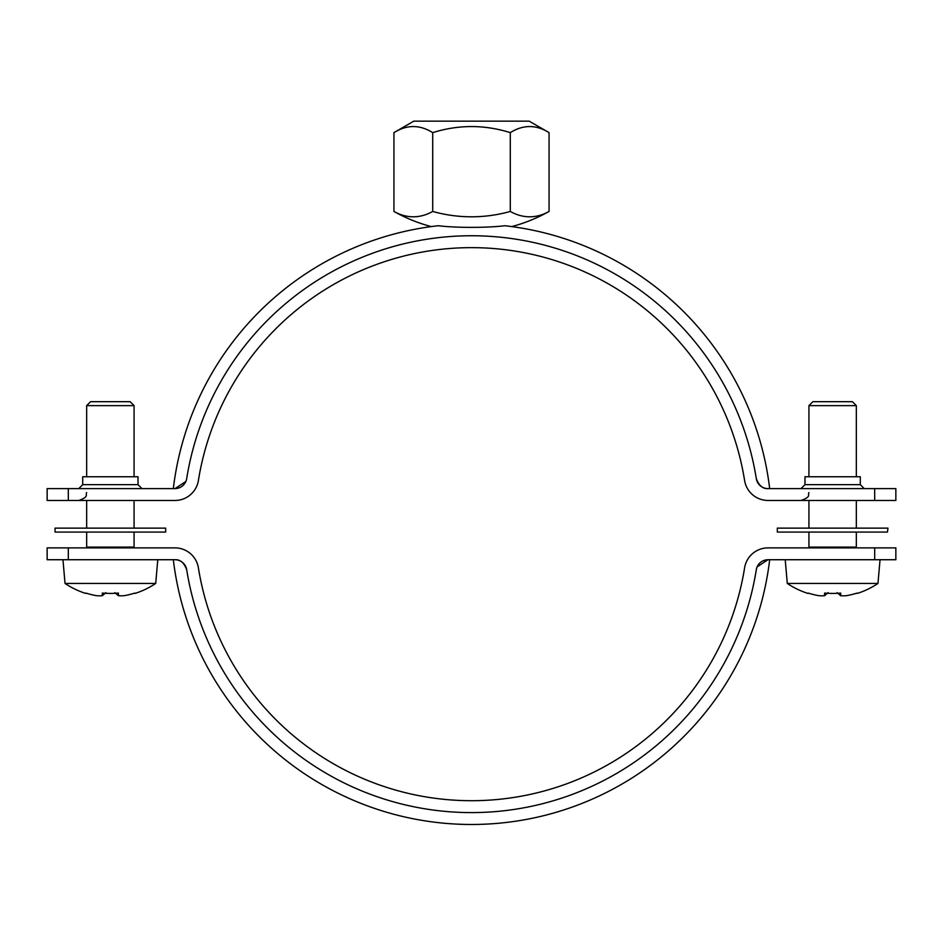 <?xml version="1.0" encoding="UTF-8"?>
<svg xmlns="http://www.w3.org/2000/svg" width="943" height="943" viewBox="0 0 943 943"><rect width="100%" height="100%" fill="white"/><g stroke="black" fill="none" stroke-linecap="round" stroke-linejoin="round"><path stroke-width="1.41" d="M393.938 211.444A143.065 71.527 -90 0 0 432.719 211.444A143.065 143.065 0 0 0 510.281 211.444A143.065 71.527 90 0 0 549.062 211.444L549.062 132.633C536.131 124.547 523.212 124.547 510.281 132.633C484.431 124.547 458.569 124.547 432.719 132.633C419.788 124.547 406.869 124.547 393.938 132.633L393.938 211.444A158.047 158.047 0 0 0 431.293 226.591M173.323 488.615A300.287 300.287 0 0 1 438.177 225.742C428.982 226.862 428.982 226.862 438.177 225.742A300.287 300.287 0 0 0 173.323 488.615A300.287 300.287 0 0 1 438.177 225.742C456.223 227.911 486.777 227.911 504.823 225.742C514.018 226.862 514.018 226.862 504.823 225.742A300.287 300.287 0 0 1 769.677 488.615A300.287 300.287 0 0 0 504.823 225.742M393.938 132.633L413.812 121.152L529.188 121.152L549.062 132.633M432.719 132.633L432.719 211.444M510.281 132.633L510.281 211.444M186.573 479.268L186.066 480.965M185.854 481.484L174.985 488.615L68.32 488.615L68.32 500.462L174.985 500.462A23.705 23.705 0 0 0 198.395 480.506A276.582 276.582 0 0 1 744.605 480.506A23.705 23.705 0 0 0 768.015 500.462L874.68 500.462L874.68 488.615L768.015 488.615C762.852 488.957 758.95 485.633 756.31 478.631L756.439 479.292M808.929 476.757L808.929 405.631L856.338 405.631L856.338 476.757M856.338 528.127L856.338 500.462M809.719 547.883L808.929 547.081L856.338 547.081L856.338 532.076M857.081 593.076L857.081 593.076A80.839 80.839 0 0 1 846.213 595.717A79.79 56.415 -90 0 1 840.685 595.717L837.148 592.64M840.685 595.717L840.685 593.076A79.365 68.745 180 0 1 824.583 593.076L824.583 595.717L828.119 592.64M824.583 595.717A79.79 56.415 90 0 1 819.054 595.717A80.839 80.839 0 0 1 808.175 593.076L808.175 593.076M807.974 593.43A81.239 81.239 0 0 1 787.287 583.434L877.968 583.434L880.043 559.729M856.338 405.631L852.389 401.683L812.878 401.683L808.929 405.631M134.071 476.757L134.071 405.631L86.662 405.631L86.662 476.757M134.071 528.127L134.071 500.462M87.451 547.883L86.662 547.081L134.071 547.081L134.071 532.076M134.825 593.076L134.825 593.076A80.839 80.839 0 0 1 123.946 595.717A79.79 56.415 -90 0 1 118.417 595.717L118.417 593.076A79.365 68.745 180 0 1 102.316 593.076L102.316 595.717L105.852 592.64M102.316 595.717A79.79 56.415 90 0 1 96.787 595.717A80.839 80.839 0 0 1 85.919 593.076L85.919 593.076M118.417 595.717L114.881 592.64M85.707 593.43A81.239 81.239 0 0 1 65.032 583.434L155.713 583.434L157.776 559.729L68.32 559.729L174.985 559.729C180.148 559.388 184.05 562.712 186.69 569.713L186.561 569.053M86.662 405.631L90.611 401.683L130.122 401.683L134.071 405.631M133.281 547.883L134.071 547.081M874.68 547.883L895.85 547.883L895.85 559.729L874.68 559.729L874.68 547.883L768.015 547.883A23.705 23.705 0 0 0 744.605 567.839A276.582 276.582 0 0 1 198.395 567.839A23.705 23.705 0 0 0 174.985 547.883L68.32 547.883L68.32 559.729L47.15 559.729L47.15 547.883L68.32 547.883M184.887 565.069L183.602 563.442M181.704 561.816L180.219 560.955M177.626 560.024L176.459 559.824M757.146 566.861L768.015 559.729L766.541 559.824M765.374 560.024L762.781 560.955M761.296 561.816L759.398 563.442M758.113 565.081L757.288 566.554M756.663 568.181L756.321 569.69M756.427 569.077L756.934 567.38M173.323 559.729A300.287 300.287 0 0 0 769.677 559.729A300.287 300.287 0 0 1 173.323 559.729M174.985 559.729A11.858 11.858 0 0 1 186.69 569.713A288.428 288.428 0 0 0 756.31 569.713A11.858 11.858 0 0 1 768.015 559.729L874.68 559.729M874.68 488.615L895.85 488.615L895.85 500.462L874.68 500.462M68.32 500.462L47.15 500.462L47.15 488.615L68.32 488.615M801.02 488.615L804.98 484.655L804.98 476.757L860.287 476.757L860.287 484.655L804.98 484.655M141.98 488.615L138.02 484.655L138.02 476.757L82.713 476.757L82.713 484.655L78.764 488.615M758.113 483.264L759.398 484.891M761.296 486.517L762.781 487.39M765.374 488.309L766.541 488.521M768.015 488.615A11.858 11.858 0 0 1 756.31 478.631A288.428 288.428 0 0 0 186.69 478.631A11.858 11.858 0 0 1 174.985 488.615L176.459 488.521M177.626 488.309L180.219 487.39M181.704 486.517L183.602 484.891M184.887 483.264L185.712 481.79M186.337 480.164L186.679 478.655M55.048 532.076L165.685 532.076L165.685 528.127L55.048 528.127L55.048 532.076M887.457 532.076L887.952 528.127L777.315 528.127L777.315 532.076L887.457 532.076M138.02 484.655L82.713 484.655M511.707 226.591A158.047 158.047 0 0 0 549.062 211.444M808.929 528.127L808.929 500.462M808.929 547.081L808.929 532.076M857.293 593.43A81.239 81.239 0 0 0 877.968 583.434M855.549 547.883L856.338 547.081M787.287 583.434L785.224 559.729M86.662 528.127L86.662 500.462M86.662 547.081L86.662 532.076M135.026 593.43A81.239 81.239 0 0 0 155.713 583.434M65.032 583.434L62.957 559.729M808.929 492.564C807.408 494.898 811.829 496.702 801.02 500.462M86.662 492.564C85.141 494.898 89.561 496.702 78.764 500.462M860.287 484.655L864.236 488.615"/></g></svg>
